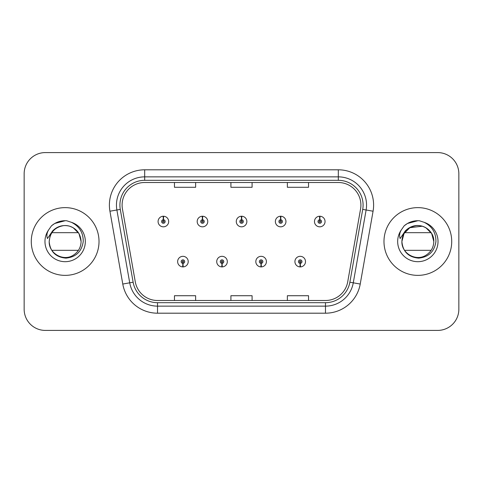 <?xml version="1.0" encoding="UTF-8"?>
<svg xmlns="http://www.w3.org/2000/svg" width="483" height="483" viewBox="0 0 483 483"><rect width="100%" height="100%" fill="white"/><g stroke="black" fill="none" stroke-linecap="round" stroke-linejoin="round"><path stroke-width="0.72" d="M221.945 263.374L221.794 266.9A5.295 5.295 0 0 0 222.252 266.9L222.102 263.374A1.763 1.763 0 0 0 223.786 261.611A1.763 1.763 0 0 0 222.023 259.848A1.763 1.763 0 0 0 220.26 261.611A1.763 1.763 0 0 0 221.945 263.374L221.993 262.317A0.706 0.706 0 0 1 221.317 261.611A0.706 0.706 0 0 1 222.023 260.905A0.706 0.706 0 0 1 222.729 261.611A0.706 0.706 0 0 1 222.053 262.317L222.102 263.374M261.043 263.374L260.886 266.9A5.295 5.295 0 0 0 261.351 266.9L261.194 263.374A1.763 1.763 0 0 0 262.885 261.611A1.763 1.763 0 0 0 261.116 259.848A1.763 1.763 0 0 0 259.353 261.611A1.763 1.763 0 0 0 261.043 263.374L261.086 262.317A0.706 0.706 0 0 1 260.409 261.611A0.706 0.706 0 0 1 261.116 260.905A0.706 0.706 0 0 1 261.822 261.611A0.706 0.706 0 0 1 261.146 262.317L261.194 263.374M300.136 263.374L299.979 266.9A5.295 5.295 0 0 0 300.444 266.9L300.287 263.374A1.763 1.763 0 0 0 301.978 261.611A1.763 1.763 0 0 0 300.215 259.848A1.763 1.763 0 0 0 298.446 261.611A1.763 1.763 0 0 0 300.136 263.374L300.185 262.317A0.706 0.706 0 0 1 299.508 261.611A0.706 0.706 0 0 1 300.215 260.905A0.706 0.706 0 0 1 300.921 261.611A0.706 0.706 0 0 1 300.245 262.317L300.287 263.374M182.852 263.374L182.695 266.9A5.295 5.295 0 0 0 183.16 266.9L183.003 263.374A1.763 1.763 0 0 0 184.693 261.611A1.763 1.763 0 0 0 182.93 259.848A1.763 1.763 0 0 0 181.161 261.611A1.763 1.763 0 0 0 182.852 263.374L182.9 262.317A0.706 0.706 0 0 1 182.224 261.611A0.706 0.706 0 0 1 182.93 260.905A0.706 0.706 0 0 1 183.637 261.611A0.706 0.706 0 0 1 182.96 262.317L183.003 263.374M202.552 219.765L202.709 216.239A5.295 5.295 0 0 0 202.244 216.239L202.401 219.765A1.763 1.763 0 0 0 200.711 221.528A1.763 1.763 0 0 0 202.474 223.291A1.763 1.763 0 0 0 204.243 221.528A1.763 1.763 0 0 0 202.552 219.765L202.504 220.822A0.706 0.706 0 0 1 203.18 221.528A0.706 0.706 0 0 1 202.474 222.234A0.706 0.706 0 0 1 201.767 221.528A0.706 0.706 0 0 1 202.443 220.822L202.401 219.765M241.645 219.765L241.802 216.239A5.295 5.295 0 0 0 241.337 216.239L241.494 219.765A1.763 1.763 0 0 0 239.803 221.528A1.763 1.763 0 0 0 241.572 223.291A1.763 1.763 0 0 0 243.335 221.528A1.763 1.763 0 0 0 241.645 219.765L241.603 220.822A0.706 0.706 0 0 1 242.279 221.528A0.706 0.706 0 0 1 241.572 222.234A0.706 0.706 0 0 1 240.866 221.528A0.706 0.706 0 0 1 241.542 220.822L241.494 219.765M280.744 219.765L280.895 216.239A5.295 5.295 0 0 0 280.436 216.239L280.587 219.765A1.763 1.763 0 0 0 278.902 221.528A1.763 1.763 0 0 0 280.665 223.291A1.763 1.763 0 0 0 282.428 221.528A1.763 1.763 0 0 0 280.744 219.765L280.695 220.822A0.706 0.706 0 0 1 281.372 221.528A0.706 0.706 0 0 1 280.665 222.234A0.706 0.706 0 0 1 279.959 221.528A0.706 0.706 0 0 1 280.635 220.822L280.587 219.765M319.837 219.765L319.994 216.239A5.295 5.295 0 0 0 319.529 216.239L319.686 219.765A1.763 1.763 0 0 0 317.995 221.528A1.763 1.763 0 0 0 319.758 223.291A1.763 1.763 0 0 0 321.527 221.528A1.763 1.763 0 0 0 319.837 219.765L319.788 220.822A0.706 0.706 0 0 1 320.464 221.528A0.706 0.706 0 0 1 319.758 222.234A0.706 0.706 0 0 1 319.052 221.528A0.706 0.706 0 0 1 319.728 220.822L319.686 219.765M163.459 219.765L163.61 216.239A5.295 5.295 0 0 0 163.151 216.239L163.302 219.765A1.763 1.763 0 0 0 161.618 221.528A1.763 1.763 0 0 0 163.381 223.291A1.763 1.763 0 0 0 165.144 221.528A1.763 1.763 0 0 0 163.459 219.765L163.411 220.822A0.706 0.706 0 0 1 164.087 221.528A0.706 0.706 0 0 1 163.381 222.234A0.706 0.706 0 0 1 162.674 221.528A0.706 0.706 0 0 1 163.351 220.822L163.302 219.765M31.28 241.5A33.87 33.87 0 0 0 65.151 275.37A33.87 33.87 0 0 0 99.021 241.5A33.87 33.87 0 0 0 65.151 207.63A33.87 33.87 0 0 0 31.28 241.5A33.87 33.87 0 0 0 65.151 275.37A33.87 33.87 0 0 0 99.021 241.5A33.87 33.87 0 0 0 65.151 207.63A33.87 33.87 0 0 0 31.28 241.5M383.979 241.5A33.87 33.87 0 0 0 417.849 275.37A33.87 33.87 0 0 0 451.72 241.5A33.87 33.87 0 0 0 417.849 207.63A33.87 33.87 0 0 0 383.979 241.5A33.87 33.87 0 0 0 417.849 275.37A33.87 33.87 0 0 0 451.72 241.5A33.87 33.87 0 0 0 417.849 207.63A33.87 33.87 0 0 0 383.979 241.5M122.096 205.088A22.58 22.58 0 0 1 144.683 182.508L338.317 182.508A22.58 22.58 0 0 1 360.56 209.006L347.718 281.837A22.58 22.58 0 0 1 325.476 300.492L157.524 300.492A22.58 22.58 0 0 1 135.282 281.837L122.441 209.006A22.58 22.58 0 0 1 122.096 205.088M119.911 205.088A24.772 24.772 0 0 0 120.285 209.387L133.127 282.217A24.772 24.772 0 0 0 157.524 302.684L325.476 302.684A24.772 24.772 0 0 0 349.873 282.217L362.715 209.387A24.772 24.772 0 0 0 338.317 180.316L144.683 180.316A24.772 24.772 0 0 0 119.911 205.088M109.931 211.216A35.283 35.283 0 0 1 144.683 169.805L338.317 169.805A35.283 35.283 0 0 1 373.069 211.216L360.227 284.04A35.283 35.283 0 0 1 325.476 313.195L157.524 313.195A35.283 35.283 0 0 1 122.773 284.04L109.931 211.216L116.88 209.99A28.225 28.225 0 0 1 144.683 176.863L338.317 176.863A28.225 28.225 0 0 1 366.12 209.99L353.278 282.815A28.225 28.225 0 0 1 325.476 306.137L157.524 306.137A28.225 28.225 0 0 1 129.722 282.815L116.88 209.99A28.225 28.225 0 0 1 116.451 205.088M458.85 173.753A21.167 21.167 0 0 0 437.683 152.586L45.317 152.586A21.167 21.167 0 0 0 24.15 173.753L24.15 309.247A21.167 21.167 0 0 0 45.317 330.414L437.683 330.414A21.167 21.167 0 0 0 458.85 309.247L458.85 173.753L458.85 309.247M230.916 182.508L230.916 187.283L252.084 187.283L252.084 182.508M174.46 182.508L174.46 187.283L195.633 187.283L195.633 182.508M287.367 182.508L287.367 187.283L308.54 187.283L308.54 182.508M252.084 300.492L252.084 295.717L230.916 295.717L230.916 300.492M195.633 300.492L195.633 295.717L174.46 295.717L174.46 300.492M308.54 300.492L308.54 295.717L287.367 295.717L287.367 300.492M24.15 173.753L24.15 309.247M437.683 152.586L45.317 152.586M45.317 330.414L437.683 330.414M168.676 221.528A5.295 5.295 0 0 0 163.61 216.239A5.295 5.295 0 0 1 168.676 221.528A5.295 5.295 0 0 1 163.381 226.823A5.295 5.295 0 0 1 158.086 221.528A5.295 5.295 0 0 1 163.151 216.239M177.635 261.611A5.295 5.295 0 0 0 182.695 266.9A5.295 5.295 0 0 1 177.635 261.611A5.295 5.295 0 0 1 182.93 256.322A5.295 5.295 0 0 1 188.219 261.611A5.295 5.295 0 0 1 183.16 266.9M207.768 221.528A5.295 5.295 0 0 0 202.709 216.239A5.295 5.295 0 0 1 207.768 221.528A5.295 5.295 0 0 1 202.474 226.823A5.295 5.295 0 0 1 197.185 221.528A5.295 5.295 0 0 1 202.244 216.239M246.861 221.528A5.295 5.295 0 0 0 241.802 216.239A5.295 5.295 0 0 1 246.861 221.528A5.295 5.295 0 0 1 241.572 226.823A5.295 5.295 0 0 1 236.278 221.528A5.295 5.295 0 0 1 241.337 216.239M285.96 221.528A5.295 5.295 0 0 0 280.895 216.239A5.295 5.295 0 0 1 285.96 221.528A5.295 5.295 0 0 1 280.665 226.823A5.295 5.295 0 0 1 275.37 221.528A5.295 5.295 0 0 1 280.436 216.239M325.053 221.528A5.295 5.295 0 0 0 319.994 216.239A5.295 5.295 0 0 1 325.053 221.528A5.295 5.295 0 0 1 319.758 226.823A5.295 5.295 0 0 1 314.469 221.528A5.295 5.295 0 0 1 319.529 216.239L319.649 219.065M216.728 261.611A5.295 5.295 0 0 0 221.794 266.9A5.295 5.295 0 0 1 216.728 261.611A5.295 5.295 0 0 1 222.023 256.322A5.295 5.295 0 0 1 227.318 261.611A5.295 5.295 0 0 1 222.252 266.9M255.827 261.611A5.295 5.295 0 0 0 260.886 266.9A5.295 5.295 0 0 1 255.827 261.611A5.295 5.295 0 0 1 261.116 256.322A5.295 5.295 0 0 1 266.411 261.611A5.295 5.295 0 0 1 261.351 266.9M294.92 261.611A5.295 5.295 0 0 0 299.979 266.9A5.295 5.295 0 0 1 294.92 261.611A5.295 5.295 0 0 1 300.215 256.322A5.295 5.295 0 0 1 305.504 261.611A5.295 5.295 0 0 1 300.444 266.9L300.323 264.08M70.778 226.575L73.126 227.686L78.964 233.524L81.102 241.5L78.964 233.524L73.126 227.686L69.673 226.201L73.126 227.686L78.964 233.524L81.102 241.5C80.884 247.513 78.228 252.12 73.126 255.314C63.182 261.683 48.656 253.297 49.2 241.5L49.936 236.706L49.175 241.5C50.154 251.697 55.75 257.246 65.972 258.133C76.012 257.089 81.772 251.546 83.233 241.5C83.299 232.697 79.375 226.31 71.454 222.325L66.684 220.755C60.93 220.417 55.859 222.108 51.476 225.827L48.596 229.95C46.839 232.909 46.459 235.776 47.443 238.56L52.581 230.94C57.368 226.153 63.068 224.577 69.673 226.201L73.126 227.686L78.964 233.524L81.102 241.5C80.884 247.513 78.228 252.12 73.126 255.314C63.182 261.683 48.656 253.297 49.2 241.5L49.936 236.706L49.2 241.5C49.984 232.432 54.845 227.131 63.768 225.609M81.102 241.5L78.964 233.524L73.126 227.686L69.673 226.201L73.126 227.686L78.964 233.524L81.102 241.5L78.964 233.524L73.126 227.686L69.673 226.201L73.126 227.686L78.964 233.524L81.102 241.5C80.607 233.838 76.797 228.737 69.673 226.201A15.951 15.951 0 0 0 49.936 236.706L49.2 241.5M51.856 232.679L78.439 232.679M78.439 250.321L51.856 250.321M51.518 225.784L54.748 223.484L65.314 220.695L54.748 223.484L51.518 225.784L54.748 223.484L65.314 220.695L54.748 223.484L51.518 225.784L54.748 223.484L65.314 220.695L54.748 223.484L51.518 225.784L54.748 223.484L65.314 220.695L54.748 223.484L51.518 225.784L54.748 223.484L58.322 221.848M58.974 221.637L63.351 220.773M416.473 225.609C407.543 227.131 402.683 232.432 401.898 241.5C402.852 251.697 408.449 257.246 418.67 258.133C428.717 257.089 434.471 251.546 435.932 241.5C435.998 232.697 432.074 226.31 424.152 222.325L419.383 220.755C413.629 220.417 408.564 222.108 404.174 225.827L401.295 229.95C399.544 232.909 399.157 235.776 400.141 238.56L405.279 230.94C410.067 226.153 415.766 224.577 422.371 226.201A15.951 15.951 0 0 0 402.635 236.706L401.898 241.5C402.116 235.487 404.772 230.88 409.874 227.686C419.818 221.317 434.344 229.703 433.8 241.5C433.589 247.513 430.927 252.12 425.825 255.314C415.881 261.683 401.355 253.297 401.898 241.5C402.116 235.487 404.772 230.88 409.874 227.686C419.818 221.317 434.344 229.703 433.8 241.5C433.589 247.513 430.927 252.12 425.825 255.314C415.881 261.683 401.355 253.297 401.898 241.5L402.635 236.706L401.898 241.5L404.036 233.524L409.874 227.686L422.371 226.201L425.825 227.686L431.663 233.524L433.8 241.5L431.663 233.524L425.825 227.686L422.371 226.201L425.825 227.686L431.663 233.524L433.8 241.5L431.663 233.524L425.825 227.686L423.476 226.575M401.898 241.5L402.635 236.706A15.951 15.951 0 0 1 422.371 226.201L425.825 227.686L431.663 233.524L433.8 241.5C433.305 233.838 429.496 228.737 422.371 226.201L425.825 227.686L431.663 233.524L433.8 241.5M404.561 232.679L431.144 232.679M431.144 250.321L404.561 250.321M404.217 225.784L407.447 223.484L418.012 220.695L407.447 223.484L404.217 225.784L407.447 223.484L418.012 220.695L407.447 223.484L404.217 225.784L407.447 223.484L418.012 220.695L407.447 223.484L404.217 225.784L407.447 223.484L418.012 220.695L407.447 223.484L404.217 225.784L407.447 223.484L411.021 221.848M411.673 221.637L416.05 220.773M338.317 169.805L338.317 180.316M116.88 209.99L120.285 209.387M157.524 313.195L157.524 302.684M325.476 302.684L325.476 313.195M349.873 282.217L360.227 284.04M122.773 284.04L133.127 282.217M362.715 209.387L373.069 211.216M144.683 169.805L144.683 180.316M69.673 226.201A15.951 15.951 0 0 0 49.936 236.706M48.596 229.95A20.189 20.189 0 0 0 65.151 261.689A20.189 20.189 0 0 0 71.454 222.325M401.295 229.95A20.189 20.189 0 0 0 417.849 261.689A20.189 20.189 0 0 0 424.152 222.325"/></g></svg>
